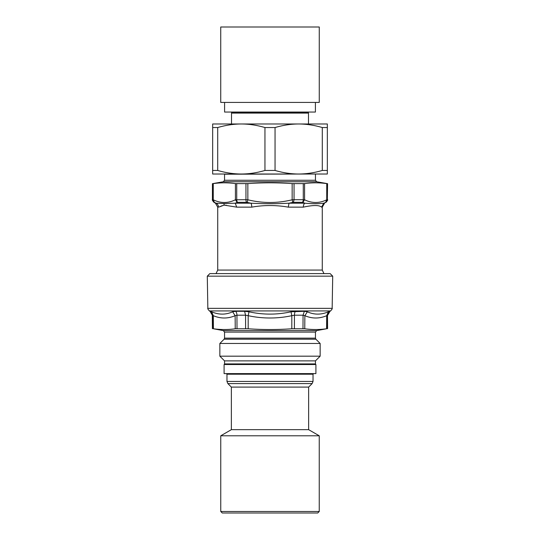 <?xml version="1.0" encoding="UTF-8"?>
<svg xmlns="http://www.w3.org/2000/svg" width="540" height="540" viewBox="0 0 540 540"><rect width="100%" height="100%" fill="white"/><g stroke="black" fill="none" stroke-linecap="round" stroke-linejoin="round"><path stroke-width="0.81" d="M207.846 308.353L207.286 276.163L332.714 276.163L332.154 308.353C332.552 308.374 332.046 309.231 330.635 310.925L209.365 310.925C207.961 309.265 207.454 308.408 207.846 308.353L332.154 308.353M225.153 364.514L224.546 363.906L224.546 360.875L219.847 356.177L219.847 343.474L320.153 343.474L315.9 339.221L224.1 339.221L224.546 338.148L224.546 332.087L223.29 330.595L213.415 328.766C220.698 329.791 227.968 329.791 235.231 328.766L248.184 328.766C262.73 329.791 277.27 329.791 291.816 328.766L304.769 328.766L304.864 315.691L303.055 315.205L294.442 315.205L291.816 315.691L291.013 311.796C277 314.881 262.994 314.881 248.987 311.796L244.593 311.303L235.643 311.303L232.632 311.796C225.821 314.881 218.815 314.881 211.626 311.796L209.365 310.925M223.29 330.595L316.71 330.595L326.585 328.766C319.302 329.791 312.032 329.791 304.769 328.766M327.375 328.678L327.497 315.205L326.687 315.691L328.374 311.796C321.179 314.881 314.179 314.881 307.368 311.796L304.358 311.303L291.013 311.796M248.184 328.766L248.184 315.691L245.558 315.205L236.945 315.205L235.136 315.691L232.632 311.796M213.415 328.766L213.314 315.691L212.288 315.205L210.019 311.303M327.591 328.678L327.497 315.205A4.543 4.529 90 0 1 329.758 311.303L327.044 312.322M326.585 328.766L326.687 315.691C319.39 318.776 312.113 318.776 304.864 315.691L307.368 311.796M291.816 328.766L291.816 315.691C277.27 318.776 262.724 318.776 248.184 315.691L248.987 311.796M235.231 328.766L235.136 315.691C227.88 318.776 220.61 318.776 213.314 315.691L211.626 311.796M224.546 363.906L315.454 363.906L315.454 360.875L320.153 356.177L320.153 343.474M224.546 360.875L315.454 360.875M219.847 356.177L320.153 356.177M332.714 276.163L330.149 273.604L209.851 273.604L207.286 276.163M303.278 183.674L303.278 199.699L304.587 199.78L304.587 183.607L292.154 183.607C277.385 182.56 262.615 182.56 247.847 183.607L235.413 183.607C228.029 182.56 220.644 182.56 213.26 183.607L212.423 183.674L212.423 199.699C212.024 199.766 212.524 200.644 213.941 202.325L214.38 202.406L213.26 199.78L213.26 183.607M245.95 183.674L245.95 199.699L247.847 199.78L247.232 202.406L246.584 202.325A3.031 1.269 -90 0 1 245.95 199.699L235.413 199.78L237.148 202.406L237.6 202.325A3.031 1.748 -90 0 1 236.722 199.699L236.722 183.674M293.416 202.325L302.4 202.325A3.031 1.748 -90 0 0 303.278 199.699L294.05 199.699L293.416 202.325L292.768 202.406L292.154 199.78L294.05 199.699L294.05 183.674M304.587 183.607C311.972 182.56 319.356 182.56 326.74 183.607L327.578 183.674L327.328 199.699L327.328 183.674M327.578 199.699C327.976 199.766 327.476 200.644 326.059 202.325L325.62 202.406L326.74 199.78L327.328 199.699L325.822 202.325A3.031 3.017 90 0 0 327.328 199.699M212.672 183.674L212.672 199.699L213.26 199.78C220.644 203.398 228.029 203.398 235.413 199.78L235.413 183.607M302.4 202.325L302.852 202.406L304.587 199.78C311.972 203.398 319.356 203.398 326.74 199.78L326.74 183.607M216.041 273.604L217.728 270.068L217.728 207.137L218.457 207.137A4.543 4.482 90 0 0 216.216 203.202L223.844 203.54A4.543 3.983 -95.8 0 1 224.127 205.119L219.186 206.982L222.251 205.619M223.972 205.139L226.476 205.308M325.62 202.406L323.784 203.202L321.543 207.137C319.302 205.011 313.22 205.011 303.305 207.137A4.543 2.896 90 0 1 304.749 203.202L302.852 202.406M292.768 202.406L289.035 203.202L288.238 207.137C276.082 205.011 263.918 205.011 251.762 207.137A4.543 1.586 90 0 0 250.965 203.202L247.232 202.406M224.127 205.119L236.696 207.137L251.762 207.137M326.059 202.325L323.784 203.202C319.106 203.877 312.761 203.877 304.749 203.202L289.035 203.202C276.345 203.877 263.655 203.877 250.965 203.202L235.251 203.202L236.696 207.137M237.148 202.406L235.251 203.202L223.844 203.54M213.941 202.325L215.453 203.202L216.216 203.202L214.38 202.406M212.659 123.984L241.326 123.984C233.631 123.998 225.761 125.186 217.708 127.541L212.659 127.541L212.659 123.984M241.326 123.984L298.674 123.984C290.972 123.998 283.102 125.186 275.049 127.541L264.951 127.541C256.898 125.186 249.028 123.998 241.326 123.984M298.674 123.984L327.341 123.984L327.341 127.541L322.292 127.541C314.24 125.186 306.369 123.998 298.674 123.984L308.488 123.984L308.488 113.096L231.512 113.096L231.512 123.984M307.348 112.435L308.488 113.096M231.512 112.05L231.512 112.435L308.488 112.435L308.488 112.05M217.708 127.541L217.708 170.458C225.761 172.814 233.631 173.995 241.326 174.015C249.028 173.995 256.898 172.814 264.951 170.458L264.951 127.541M264.951 170.458L275.049 170.458C283.102 172.814 290.972 173.995 298.674 174.015L212.659 174.015L212.659 127.541M275.049 127.541L275.049 170.458M212.659 170.458L217.708 170.458M327.341 174.015L298.674 174.015C306.369 173.995 314.24 172.814 322.292 170.458L327.341 170.458L327.341 174.015M327.341 127.541L327.341 170.458M322.292 170.458L322.292 127.541M224.087 174.015L241.326 174.015M298.674 174.015L315.913 174.015M315.414 102.431L315.414 112.05L224.586 112.05L224.586 102.431M319.262 102.431L220.739 102.431L220.739 27L319.262 27L319.262 102.431M226.969 381.443L313.031 381.443L313.031 374.213L226.969 374.213L226.969 381.443L227.86 383.582L231.363 387.092L308.637 387.092L312.14 383.582L227.86 383.582M224.093 373.606L315.907 373.606L315.907 364.514L224.093 364.514L224.093 373.606M220.759 511.488L222.271 513L317.729 513L319.241 511.488L220.759 511.488L220.759 435.787L319.241 435.787L319.241 511.488M231.363 387.092L231.363 429.664L308.637 429.664L319.241 435.787M231.363 429.664L220.759 435.787M302.987 328.678L303.055 315.205L304.358 311.303M294.394 328.678L294.442 315.205A4.543 1.924 90 0 1 295.407 311.303M245.606 328.678L245.558 315.205L244.593 311.303M237.013 328.678L236.945 315.205A4.543 2.606 90 0 0 235.643 311.303M212.625 328.678L212.504 315.205L210.242 311.303M329.758 311.303L330.635 310.925M224.546 338.148L315.454 338.148L315.454 332.087L316.71 330.595M224.546 332.087L315.454 332.087M217.728 270.068L322.272 270.068L322.272 207.137L321.543 207.137M292.154 183.607L292.154 199.78C277.385 203.398 262.615 203.398 247.847 199.78L247.847 183.607M212.672 199.699L214.178 202.325A3.031 3.017 -90 0 1 212.672 199.699L212.423 199.699M237.6 202.325L246.584 202.325M288.238 207.137L303.305 207.137M315.468 174.015L224.546 174.211L224.546 180.266L223.29 181.764L212.423 183.674M315.454 174.211L315.454 180.266L224.546 180.266M315.454 180.266L316.71 181.764L223.29 181.764M212.409 328.678L212.288 315.205M327.713 315.205L329.981 311.303M314.847 364.514L315.454 363.906M224.1 339.221L219.847 343.474M315.9 339.221L315.454 338.148M323.959 273.604L322.272 270.068M215.453 203.202L217.728 207.137M324.547 203.202L322.272 207.137M316.71 181.764L327.578 183.674M232.652 112.435L231.512 113.096M226.969 374.213L226.361 373.606M313.031 374.213L313.639 373.606M313.031 381.443L312.14 383.582M308.637 429.664L308.637 387.092"/></g></svg>
